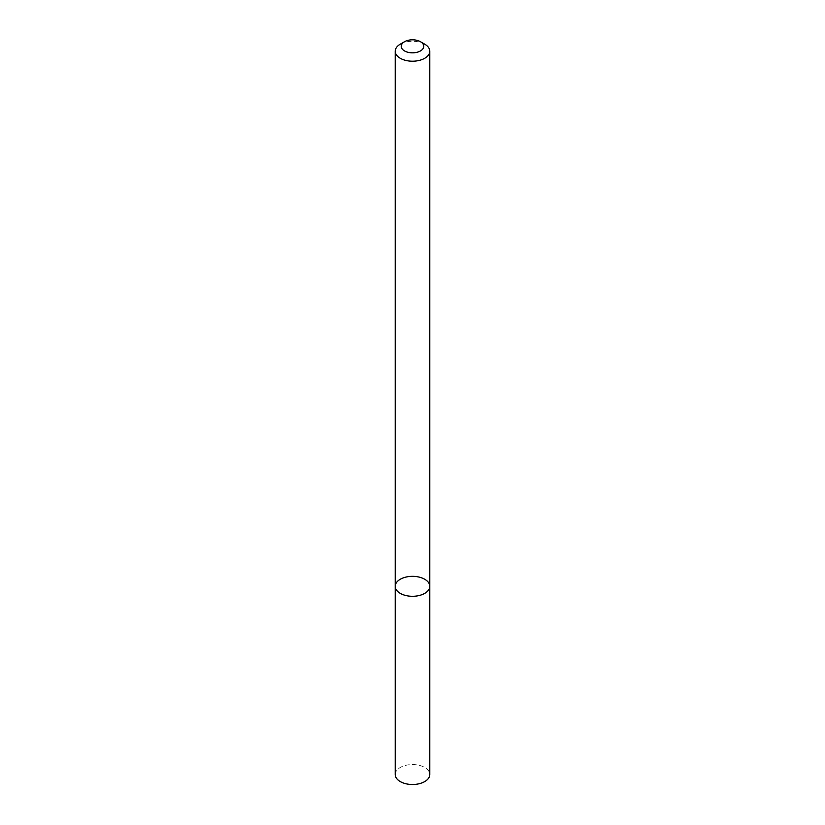 <?xml version="1.0" encoding="UTF-8"?>
<svg xmlns="http://www.w3.org/2000/svg" width="825" height="825" viewBox="0 0 825 825"><rect width="100%" height="100%" fill="white"/><g stroke="black" fill="none" stroke-linecap="round" stroke-linejoin="round"><path stroke-width="0.62" stroke-dasharray="4.12 3.09" d="M395.216 586.317A17.284 9.982 180 0 1 412.5 576.335A17.284 9.982 180 0 1 429.784 586.317M400.28 44.168A17.284 9.982 180 0 1 424.72 44.168M395.216 774.531A17.284 9.982 180 0 1 412.5 764.548A17.284 9.982 180 0 1 429.784 774.531"/><path stroke-width="1.24" d="M424.72 593.371A17.284 9.982 180 0 1 405.89 595.537A17.284 9.982 180 0 1 395.216 586.317A17.284 9.982 180 0 1 412.5 576.335A17.284 9.982 180 0 1 429.784 586.317A17.284 9.982 180 0 1 424.72 593.371A17.284 9.982 180 0 1 405.89 595.537A17.284 9.982 180 0 1 395.216 586.317L395.216 774.531A17.284 9.982 180 0 0 405.89 783.75A17.284 9.982 180 0 0 424.72 781.584A17.284 9.982 180 0 0 429.784 774.531L429.784 586.317A17.284 9.982 180 0 1 424.72 593.371M420.472 41.714L424.72 44.168A17.284 9.982 180 0 1 429.784 51.233A17.284 9.982 180 0 1 424.72 58.286A17.284 9.982 180 0 1 405.89 60.452A17.284 9.982 180 0 1 395.216 51.233A17.284 9.982 180 0 1 400.28 44.168L404.528 41.714A11.272 6.507 180 0 1 420.472 41.714A11.272 6.507 180 0 1 420.472 50.923A11.272 6.507 180 0 1 404.528 50.923A11.272 6.507 180 0 1 404.528 41.714M395.216 51.233L395.216 586.317M429.784 51.233L429.784 586.317"/></g></svg>
